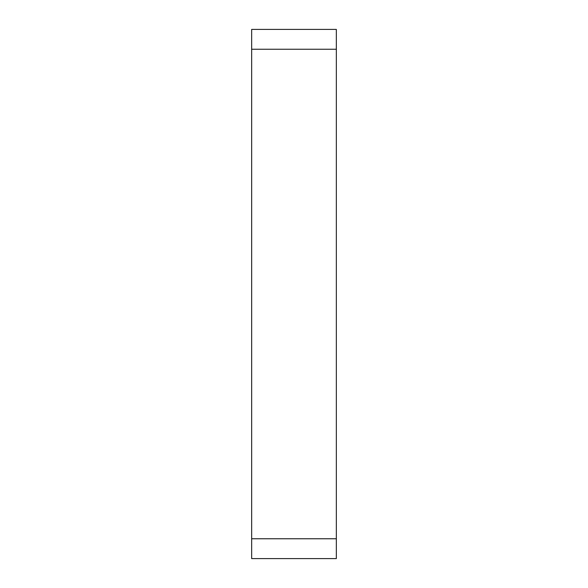 <?xml version="1.0" encoding="UTF-8"?>
<svg xmlns="http://www.w3.org/2000/svg" width="588" height="588" viewBox="0 0 588 588"><rect width="100%" height="100%" fill="white"/><g stroke="black" fill="none" stroke-linecap="round" stroke-linejoin="round"><path stroke-width="0.88" d="M336.336 538.755L336.336 29.4L251.664 29.4L251.664 558.6L336.336 558.6L336.336 538.755L251.664 538.755M336.336 49.245L251.664 49.245"/></g></svg>
